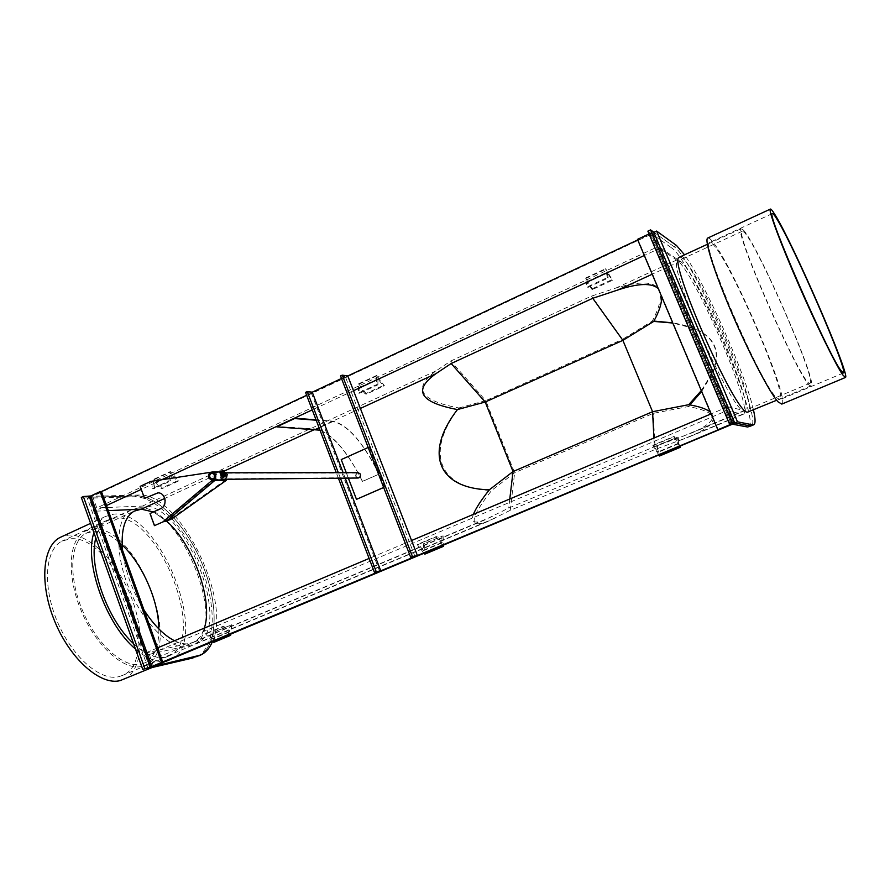 <?xml version="1.0" encoding="UTF-8"?>
<svg xmlns="http://www.w3.org/2000/svg" width="890" height="890" viewBox="0 0 890 890"><rect width="100%" height="100%" fill="white"/><g stroke="black" fill="none" stroke-linecap="round" stroke-linejoin="round"><path stroke-width="0.67" stroke-dasharray="4.45 3.34" d="M212.365 641.801C232.557 599.704 178.623 491.569 138.517 495.029L92.627 496.275L96.788 507.912L657.365 246.931L651.869 233.959L92.627 496.275M151.078 667.222L90.101 496.876L101.449 491.547L89.289 497.254L136.582 495.93C158.576 495.374 188.369 528.126 203.588 567.42C219.029 606.646 217.672 647.197 198.559 655.93C217.672 647.197 219.029 606.646 203.588 567.42C188.369 528.126 158.576 495.374 136.582 495.93L89.289 497.254L94.296 511.238L106.477 505.565M653.827 232.368L637.741 239.922M379.752 571.514L311.344 393.069L347.79 375.969L306.638 395.271M676.489 245.473L673.986 246.641C693.588 258.501 764.043 421.259 751.294 425.798C764.043 421.259 693.588 258.501 673.986 246.641L653.95 232.312L673.986 246.641L671.483 247.798L651.869 233.959M660.447 247.987L644.304 255.486M353.508 390.71L312.245 409.889M162.191 479.666L141.254 489.4M748.712 426.866C761.629 422.261 691.241 259.58 671.483 247.798M727.753 406.841L711.11 413.872M411.569 540.508L369.116 558.453M157.608 647.864L145.092 653.16L150.232 667.533L89.289 497.254L87.276 498.2L134.646 496.82C156.685 496.253 186.488 528.971 201.696 568.254C217.127 607.458 215.725 648.009 196.579 656.753M727.875 406.786L744.785 410.646C755.477 407.041 696.191 270.248 680.238 261.337L660.569 247.921M145.092 653.16L193.419 642.391C198.492 639.955 202.141 635.193 204.344 628.106C202.141 635.193 198.492 639.955 193.419 642.391L190.082 643.503C185.443 644.482 180.236 643.559 174.473 640.744M166.808 521.306L153.436 511.973L166.808 521.306M108.291 510.626L94.296 511.238M710.398 412.17C716.45 417.899 710.276 424.808 691.864 432.896L654.361 446.769L508.713 508.045L484.772 519.938C474.348 524.043 470.554 522.185 473.391 514.375M701.298 390.621L712.923 371.831M712.99 371.664C721.123 351.75 715.059 337.432 694.801 328.71M694.623 328.644L672.796 323.026M661.604 296.503L658.289 288.627M509.781 498.99L508.713 508.045M653.916 438.058L654.361 446.769M153.57 666.41L149.275 654.406L726.718 410.746L732.414 424.185M726.718 410.746L743.306 414.251C754.486 410.435 693.377 269.347 676.678 260.047L657.365 246.931M149.275 654.406L196.267 643.815C234.493 628.752 184.419 501.671 142.522 506.065L96.788 507.912M510.259 510.315L486.897 521.851C468.474 528.426 470.053 517.958 491.625 490.435L514.643 472.735L653.271 413.349L688.27 406.552C720.266 412.326 721.401 422.116 691.675 435.911L655.14 449.461L510.259 510.315L514.643 472.735L485.784 400.634L622.488 339.357L653.271 413.349L655.14 449.461M653.916 321.079L652.37 321.012C670.348 286.435 658.166 275.455 615.813 288.082L591.516 296.103L450.796 361.017L436.1 370.852C412.237 388.207 419.824 400.578 458.862 407.965C424.608 452.454 438.681 488.944 491.625 490.435M688.27 406.552L689.895 404.906M701.654 391.444L713.157 372.387M713.224 372.209C722.914 345.409 709.408 328.944 672.718 322.848M458.862 407.965L485.784 400.634L450.796 361.017M591.516 296.103L622.488 339.357L652.37 321.012M653.75 232.201L638.097 239.755L718.274 429.837M638.097 239.755L637.507 239.365M649.066 233.937L650.534 233.024L647.875 231.144M90.101 496.876L81.346 497.477M320.011 430.193C334.384 436.478 348.524 453.566 362.419 481.468L379.018 474.136C363.12 442.475 347.756 424.93 332.916 421.515L316.195 420.225M362.419 481.468L362.486 481.312C346.533 449.684 330.958 432.228 315.761 428.969L276.601 426.466M379.018 474.136L362.486 481.312M379.084 473.981C363.12 442.197 347.678 424.586 332.782 421.148L316.05 419.846M212.81 641.612L205.401 633.758L207.025 633.424L212.588 639.031L213.455 632.1L231.712 624.758L215.057 631.767L213.989 642.046L230.755 635.026M207.025 633.424L223.824 626.349L229.353 632L230.143 625.069M229.598 634.592L222.222 626.671L205.401 633.758M231.712 624.758L230.844 634.069M222.222 626.671L223.824 626.349M213.455 632.1L215.057 631.767M658.778 455.001L652.804 445.311L653.583 445.367L657.988 452.354L656.653 445.612L677.98 437.023L657.41 445.668L659.512 455.713L680.249 447.036M653.583 445.367L674.375 436.612L678.714 443.665L677.268 436.934M679.537 446.313L673.641 436.534L652.804 445.311M677.98 437.023L680.038 446.101M673.641 436.534L674.375 436.612M656.653 445.612L657.41 445.668M608.204 278.036L607.114 272.24L611.652 279.794L591.65 289.05L592.551 289.461L612.509 280.228L605.634 268.702L607.336 277.591L608.204 278.036L588.045 287.381L587.044 281.574L591.65 289.05M592.551 289.461L585.587 278.047L587.133 286.969L607.336 277.591M587.133 286.969L588.045 287.381M611.652 279.794L612.509 280.228M170.557 480.956L171.559 474.826L177.232 480.889L160.99 488.41L162.659 488.376L178.879 480.867L170.357 471.567L168.866 480.978L170.557 480.956L154.204 488.543L155.283 482.391L160.99 488.41M162.659 488.376L154.092 479.154L152.502 488.577L168.866 480.978M152.502 488.577L154.204 488.543M177.232 480.889L178.879 480.867M141.721 666.41C123.877 670.949 95.964 646.096 81.246 610.84C66.338 575.641 68.597 539.618 84.761 531.274L92.66 529.027C136.548 523.52 185.643 649.266 145.281 665.208L141.721 666.41M138.64 507.856L131.086 509.926C115.733 517.902 114.365 553.947 129.506 589.569C144.458 625.258 171.87 650.779 188.914 646.607L192.296 645.473C230.699 630.354 180.692 503.362 138.64 507.856M158.876 628.952C158.954 646.54 154.137 657.888 144.425 662.983L140.92 664.163C123.621 668.512 96.632 644.416 82.425 610.306C68.029 576.286 70.21 541.443 85.863 533.377L93.45 531.219C102.472 530.874 112.04 535.457 122.141 544.958M148.04 668.078L87.276 498.2M143.958 609.895C132.043 590.493 124.9 570.612 122.531 550.243M742.872 229.553L740.97 228.808C732.826 229.453 802.09 386.026 810.445 385.737L811.179 385.771C818.477 383.557 755.944 240.79 742.872 229.553M679.749 257.021L681.707 257.733C698.127 267.178 759.348 408.388 748.446 412.092M743.751 410.746L744.785 410.646C755.477 407.041 696.191 270.248 680.238 261.337L677.768 260.948C666.31 263.307 731.925 412.415 743.751 410.746L679.904 437.591M809.344 383.178L810.067 383.212C817.142 381.109 756.522 242.736 743.94 232.034L742.127 231.322C734.25 231.967 801.178 383.267 809.344 383.178M753.474 409.978C745.787 374.668 705.548 284.144 684.532 254.818M383.646 487.442L384.658 487.097L369.194 447.136L341.471 459.607L356.723 499.334M384.435 487.097L369.194 447.136M368.961 447.125L368.193 447.481M346.243 472.657L348.335 478.119M383.679 487.52L384.658 487.097M356.278 476.595L355.967 474.893L356.846 473.447L358.08 473.013L359.894 474.081L360.194 475.772L359.338 477.218L358.103 477.652L356.278 476.595M358.103 478.03L355.978 476.795C355.177 474.537 355.878 473.146 358.08 472.646M224.714 474.871L223.279 473.369L223.323 471.878M224.08 474.626L223.101 472.512M220.809 474.503L221.588 473.347L222.444 475.093C222.322 476.45 221.777 476.25 220.809 474.503L221.999 476.106L222.278 474.503L220.553 473.146L220.809 474.503M222.322 474.415L221.154 473.224L221.143 474.415L222.311 475.605L222.322 474.415M222.967 477.452L223.679 475.905L225.626 475.227M225.615 474.581L224.458 471.956L222.533 472.835L223.679 475.905M222.533 472.835L220.676 471.3M224.458 471.956L223.702 470.977M221.766 476.818L223.045 476.806L222.834 474.503L221.332 472.201L219.93 472.646M221.899 474.682L221.577 476.306L220.142 473.347L221.899 474.682M220.965 477.429L224.013 479.666C226.583 479.154 227.573 477.485 226.994 474.659L223.98 472.423C221.399 472.913 220.397 474.581 220.965 477.429M224.636 472.023L223.98 471.967C221.076 472.523 219.941 474.403 220.587 477.596L224.024 480.122L225.381 479.821M225.726 479.81L172.082 517.824L165.829 520.75L166.252 521.384M163.404 521.729L212.588 480.244C208.282 478.453 207.793 475.794 211.13 472.279L210.763 472.279M211.13 472.279L150.788 481.401M151.167 481.39L140.153 486.352M140.542 486.341L144.914 498.4M157.953 492.882L158.142 492.871C165.852 492.248 168.388 505.743 161.09 508.624L150.021 513.53M150.41 513.508L154.804 525.634M163.482 521.696L165.829 520.75L214.268 479.933M338.4 478.219L336.275 472.668M340.425 478.197L338.3 472.657M305.537 392.39L311.344 393.069M415.007 556.573L345.32 376.659L341.482 378.461M340.514 375.947L345.32 376.659M345.22 478.153L343.117 472.657M776.28 397.485L779.874 399.655C788.34 397.085 734.651 270.949 715.048 246.708C712.289 243.115 710.465 241.713 709.564 242.525C700.263 243.282 759.715 381.721 776.28 397.485M781.798 404.093C790.721 401.323 734.172 268.457 713.391 242.636C710.943 239.421 709.174 237.841 708.084 237.897M118.748 676.7L122.397 675.454C164.038 658.978 115.021 532.865 69.887 538.884L61.721 541.242C45.045 549.831 42.342 586.143 57.26 621.409C71.99 656.753 100.37 681.462 118.748 676.7M133.533 643.626C145.382 654.539 156.006 659.045 165.384 657.131L168.866 655.963C208.571 640.288 158.654 512.94 115.322 517.958L107.501 520.138C101.905 523.264 98.011 529.216 95.82 538.005M135.458 649.021C147.162 659.023 157.608 663.05 166.797 661.081L170.357 659.879C212.298 643.325 159.766 509.08 113.931 514.109L105.554 516.434C100.236 519.404 96.365 524.833 93.928 532.732M123.855 679.337C142.689 670.76 145.393 633.591 131.564 598.091C117.936 562.536 89.879 533.655 68.53 535.079L62.3 536.436M423.985 553.246L417.188 544.547L418.445 544.391L423.507 550.632L423.384 543.768L443.075 535.847L424.608 543.612L424.964 553.803L443.554 546.026M418.445 544.391L437.079 536.548L442.096 542.844L441.885 535.98M442.597 545.459L435.866 536.681L417.188 544.547M443.075 535.847L443.509 545.081M435.866 536.681L437.079 536.548M423.384 543.768L424.608 543.612M377.883 384.836L377.939 378.829L383.123 385.581L365.145 393.903L366.48 394.07L384.413 385.759L376.615 375.447L376.559 384.647L377.883 384.836L359.771 393.224L359.916 387.217L365.145 393.903M366.48 394.07L358.603 383.835L358.414 393.057L376.559 384.647M358.414 393.057L359.771 393.224M383.123 385.581L384.413 385.759M138.517 495.029L134.646 496.82M492.303 516.456L190.082 643.503M360.383 408.443L315.082 429.28M223.969 471.211L164.795 498.4M680.238 261.337L668.535 266.722M668.412 266.778L652.214 274.231M742.238 414.362L679.526 440.684M494.562 518.314L192.896 644.939M436.1 370.852L142.522 506.065M676.678 260.047L615.813 288.082M652.893 232.813L733.627 423.418M649.678 233.658L730.134 423.762M650.512 232.991L731.357 423.985L650.534 233.024M149.754 667.678L88.766 497.265M332.916 421.515L319.121 427.856M332.782 421.148L315.761 428.969M229.531 631.678L212.766 638.697M228.897 631.811L212.12 638.842M678.714 443.376L657.999 452.064M678.425 443.353L657.688 452.042M587.4 281.952L607.447 272.629M587.033 281.785L607.102 272.451M585.576 278.247L605.623 268.902M585.943 278.425L605.979 269.091M155.817 482.636L172.093 475.06M155.138 482.636L171.425 475.071M153.959 479.399L170.224 471.811M154.638 479.387L170.902 471.811M172.504 518.447L172.082 517.824M442.185 542.533L423.607 550.32M441.707 542.589L423.117 550.387M360.372 387.517L378.395 379.14M359.838 387.439L377.861 379.062M358.525 384.057L376.537 375.669M359.07 384.135L377.071 375.747M200.55 655.096L199.505 655.541M484.772 519.938L144.425 662.983M810.067 383.212L691.864 432.896M486.897 521.851L196.267 643.815M743.306 414.251L691.675 435.911M229.353 632L212.588 639.031M678.714 443.665L657.988 452.354M587.044 281.574L607.114 272.24M585.587 278.047L605.634 268.702M155.283 482.391L171.559 474.826M154.092 479.154L170.357 471.567M84.761 531.274L131.086 509.926M197.513 656.364L198.559 655.93M85.863 533.377L134.156 511.149M145.281 665.208L192.296 645.473M740.97 228.808L707.35 244.305M742.127 231.322L677.768 260.948M811.179 385.771L776.692 400.233M212.187 473.257L358.08 473.013M213.656 479.41L226.216 479.287M213.622 472.79L226.182 472.779M212.209 478.954L358.103 477.652M223.245 472.267L221.154 473.224M224.358 474.67L222.311 475.605M224.013 479.666L212.22 479.788M223.98 471.967L220.175 471.967M224.024 480.122L212.588 480.244M223.98 472.423L212.187 472.423M163.871 521.518L163.148 521.74M843.342 373.032L779.874 399.655M772.242 213.622L709.564 242.525M168.866 655.963L122.397 675.454M105.554 516.434L90.58 523.365M170.357 659.879L152.101 667.522M107.501 520.138L61.721 541.242M442.096 542.844L423.507 550.632M359.916 387.217L377.939 378.829M358.603 383.835L376.615 375.447"/><path stroke-width="1.33" d="M727.753 406.841L734.728 422.95L750.203 425.932L747.611 427.011L732.414 424.185L153.57 666.41L200.55 655.096C205.701 652.704 209.639 648.276 212.365 641.801M197.513 656.364L150.243 667.567L197.024 656.297M684.532 254.818L676.489 245.473L656.609 231.066L653.827 232.368M637.741 239.922L347.79 375.969L417.466 555.727L379.752 571.514L374.445 572.381L338.4 478.219M306.638 395.271L101.449 491.547L162.792 662.316L161.568 662.594L100.147 491.58L101.449 491.547M656.609 231.066L737.476 421.804L734.728 422.95L660.447 247.987M644.304 255.486L353.508 390.71M312.245 409.889L162.191 479.666M141.254 489.4L106.477 505.565M737.476 421.804L752.795 424.853L750.203 425.932L734.728 422.95L148.04 668.078M747.611 427.011L750.993 425.921M750.203 425.932L751.294 425.798L750.203 425.932M711.11 413.872L411.569 540.508M369.116 558.453L157.608 647.864M204.344 628.106C213.5 600.995 193.531 544.858 166.808 521.306C193.531 544.858 213.5 600.995 204.344 628.106M122.531 550.243C120.873 529.861 124.745 516.834 134.156 511.149L141.376 509.169L153.436 511.973L141.376 509.169L108.291 510.626M473.391 514.375C475.661 508.568 480.978 500.391 489.322 489.811L513.041 471.555L652.581 411.714L688.704 404.694L701.298 390.621M658.289 288.627C651.769 282.775 638.408 283.198 618.194 289.873L592.762 298.284L451.152 363.521L435.766 373.778C412.726 390.454 419.958 402.38 457.449 409.567C423.885 452.91 437.635 488.554 489.322 489.811M672.796 323.026L653.738 321.412C659.312 311.289 661.926 302.978 661.604 296.503M688.704 404.694C699.384 406.507 706.615 409 710.398 412.17M457.449 409.567L485.217 402.024L513.041 471.555L509.781 498.99M451.152 363.521L485.217 402.024L622.889 340.358L652.581 411.714L653.916 438.058M592.762 298.284L622.889 340.358L653.738 321.412M689.895 404.906L701.654 391.444M672.718 322.848L653.916 321.079M729.322 423.607L647.875 231.144L650.557 229.876L732.103 422.45L729.322 423.607L731.38 423.996L730.434 424.486L717.818 429.77L733.627 423.418L734.573 422.928L732.103 422.45M650.557 229.876L653.75 232.179L734.562 422.928M649.066 233.937L637.507 239.365L717.818 429.77M161.568 662.594L151.923 666.632L142.712 669.325L81.346 497.477L83.371 496.52L90.813 495.964L100.147 491.58M144.814 668.446L83.371 496.52M142.712 669.325L151.078 667.222L162.792 662.316M320.011 430.193L276.745 426.855L294.434 418.166L316.05 419.846M316.195 420.225L294.59 418.556L276.745 426.855M213.989 642.046L212.81 641.612M230.844 634.069L230.588 635.36L229.598 634.592M659.512 455.713L658.778 455.001M680.038 446.101L680.249 447.325L679.537 446.313M122.141 544.958C142.478 563.96 158.698 601.017 158.876 628.952M193.03 657.955L148.163 668.435M174.473 640.744C163.905 635.327 153.736 625.047 143.958 609.895M776.692 400.233L747.411 412.192C735.418 414.039 667.444 259.658 679.148 257.299L679.749 257.021M752.795 424.853L753.875 424.719C755.588 423.562 755.454 418.656 753.474 409.978M368.193 447.481L341.226 459.596L346.243 472.657M348.335 478.119L356.49 499.346L383.679 487.52M356.49 499.346L383.646 487.442M214.334 474.559L212.187 473.257C209.94 473.792 209.217 475.26 210.04 477.652L212.209 478.954C214.446 478.408 215.158 476.94 214.334 474.559M209.695 477.908L212.22 479.421C214.813 478.787 215.636 477.073 214.69 474.303L212.187 472.79C209.573 473.413 208.738 475.115 209.695 477.908M226.182 472.779L358.08 472.646L360.183 473.869C360.984 476.117 360.294 477.507 358.103 478.03L226.216 479.287M223.323 471.878L224.747 473.369L224.736 474.848L223.29 473.369L223.301 471.889L224.758 473.369L224.736 474.848M223.101 472.512L224.413 473.458L224.08 474.626M223.702 470.977L222.6 470.421L221.888 471.956L223.034 475.038L221.109 475.928L222.967 477.452L224.892 476.573L225.626 475.227M223.034 475.038L224.892 476.573M222.6 470.421L220.041 472.201L221.109 475.928M221.888 471.956L219.964 472.846M219.93 472.646L221.766 476.818M222.734 473.369L222.522 471.055L223.802 471.066L225.304 473.369L225.526 475.672L224.236 475.683L222.734 473.369M209.139 477.507L212.22 479.788C214.813 479.265 215.825 477.574 215.246 474.704L212.187 472.423C209.573 472.935 208.56 474.626 209.139 477.507M225.381 479.821L227.373 474.481L224.636 472.023M215.625 474.526L212.187 471.956C209.25 472.523 208.104 474.437 208.749 477.685L212.232 480.255C215.146 479.666 216.281 477.752 215.625 474.526M226.16 480.444L212.254 480.244L225.726 479.81L226.16 480.444L172.504 518.447L166.252 521.384L163.026 521.751L212.232 480.255C207.915 478.464 207.437 475.805 210.763 472.279L150.788 481.401L140.153 486.352L144.536 498.411L157.764 492.882C165.484 492.259 168.01 505.754 160.712 508.635L150.021 513.53L154.426 525.656L163.482 521.696M157.953 492.882L144.536 498.411M163.404 521.729L154.426 525.656M336.275 472.668L305.537 392.39L307.25 391.589L338.3 472.657M374.445 572.381L376.214 571.636L340.425 478.197M376.214 571.636L380.786 570.902L415.007 556.573L410.646 557.218L412.437 556.461L342.25 375.135L347.79 375.969M412.437 556.461L417.466 555.727M410.646 557.218L340.514 375.947L342.25 375.135M380.786 570.902L345.22 478.153M343.117 472.657L312.257 392.178L307.25 391.589M341.482 378.461L312.257 392.178M840.794 370.374L843.475 372.966C848.548 371.809 793.224 244.483 776.503 218.462C774.122 214.624 772.709 213.01 772.242 213.622C766.257 212.766 827.455 352.918 840.794 370.374M774.767 214.357C772.22 210.251 770.707 208.516 770.217 209.172C768.548 211.086 780.63 243.571 798.519 284.488C816.375 325.373 835.91 365.189 842.663 374.779L845.456 377.471C850.773 376.181 792.512 242.069 774.767 214.357M708.084 237.897L707.539 238.142C704.357 240.756 714.792 273.441 732.192 313.87C749.547 354.264 769.883 393.035 778.06 401.857L781.798 404.093L845.311 377.527M93.928 532.732C83.749 561.824 105.865 624.446 135.458 649.021M62.3 536.436L59.775 537.605C42.186 546.683 39.338 585.064 55.158 622.366C70.766 659.735 100.781 685.734 120.139 680.605L152.101 667.522M95.82 538.005C88.143 565.606 107.345 619.907 133.533 643.626M424.964 553.803L423.985 553.246M443.509 545.081L443.465 546.338L442.597 545.459M435.766 373.778L360.383 408.443M315.082 429.28L223.957 471.188M164.795 498.4L141.376 509.169M652.214 274.231L618.194 289.873M653.727 232.145L734.55 422.917M730.134 423.762L730.434 424.486M151.923 666.632L90.813 495.964M150.588 667.1L89.467 496.353M319.121 427.856L315.906 429.336M230.121 635.16L213.344 642.18M679.96 447.014L659.212 455.691M214.268 479.933L214.701 480.567L166.252 521.384M443.075 546.093L424.474 553.88M199.505 655.541L198.559 655.93M230.566 635.36L213.811 642.369M680.238 447.325L659.501 456.003M707.35 244.305L679.148 257.299M753.585 424.841L751.294 425.798M212.22 479.421L213.656 479.41M212.187 472.79L213.622 472.79M220.175 471.967L212.187 471.956M770.217 209.172L707.539 238.142M90.58 523.365L59.775 537.605M443.454 546.349L424.864 554.125"/></g></svg>
